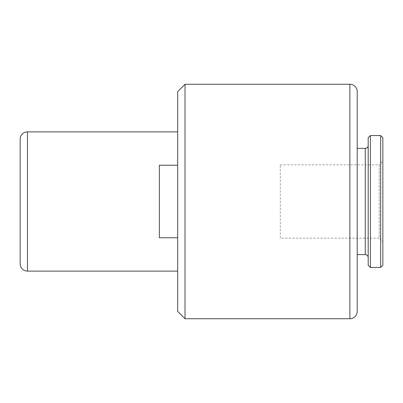 <?xml version="1.0" encoding="UTF-8"?>
<svg xmlns="http://www.w3.org/2000/svg" width="403" height="403" viewBox="0 0 403 403"><rect width="100%" height="100%" fill="white"/><g stroke="black" fill="none" stroke-linecap="round" stroke-linejoin="round"><path stroke-width="0.3" stroke-dasharray="2.02 1.51" d="M280.266 238.138L280.266 164.862L280.266 238.138L379.188 238.138L379.188 164.862L382.85 161.2L382.85 241.8L382.85 161.2M280.266 164.862L379.188 164.862L379.188 238.138L382.85 241.8M177.688 311.408L177.688 201.5L177.688 237.77L159.366 237.77L159.366 165.23L177.688 165.23L177.688 201.5L177.688 91.592M185.012 318.738L185.012 84.262M159.366 237.77L177.688 237.77L177.688 271.108L177.688 165.23L159.366 165.23L159.366 201.5L159.366 165.23L177.688 165.23L177.688 131.892L177.688 165.23M357.204 201.5L357.204 254.62L357.204 201.5M368.196 257.552L368.196 145.448L368.196 257.552M368.196 265.25L368.196 137.75M370.392 267.446L370.392 135.554M380.654 267.446L380.654 135.554M382.85 265.25L382.85 137.75M357.204 311.408L357.204 91.592M27.48 271.108L27.48 131.892M365.264 254.62L365.264 148.38M349.88 84.262L349.88 318.738"/><path stroke-width="0.6" d="M349.88 318.738A7.33 7.33 0 0 0 357.204 311.408L357.204 91.592A7.33 7.33 0 0 0 349.88 84.262L185.012 84.262L185.012 318.738L349.88 318.738L349.88 84.262M20.15 263.784L20.15 139.216A7.33 7.33 0 0 1 27.48 131.892L27.48 271.108A7.33 7.33 0 0 1 20.15 263.784L20.15 139.216M185.012 84.262L177.688 91.592L177.688 311.408L185.012 318.738M159.366 237.77L177.688 237.77L159.366 237.77L159.366 165.23L177.688 165.23M368.196 145.448A2.932 2.932 0 0 1 365.264 148.38L365.264 254.62A2.932 2.932 0 0 1 368.196 257.552M368.196 201.5L368.196 265.25L370.392 267.446L370.392 135.554L368.196 137.75L368.196 201.5M380.654 267.446L382.85 265.25L382.85 137.75L380.654 135.554L380.654 267.446L370.392 267.446M177.688 271.108L27.48 271.108M365.264 254.62L357.204 254.62M365.264 148.38L357.204 148.38M380.654 135.554L370.392 135.554M177.688 131.892L27.48 131.892"/></g></svg>
